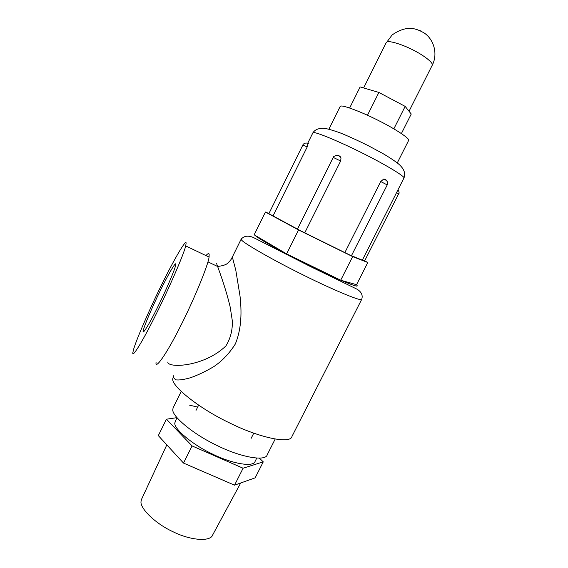 <?xml version="1.0" encoding="UTF-8"?>
<svg xmlns="http://www.w3.org/2000/svg" width="568" height="568" viewBox="0 0 568 568"><rect width="100%" height="100%" fill="white"/><g stroke="black" fill="none" stroke-linecap="round" stroke-linejoin="round"><path stroke-width="0.85" d="M217.601 266.47C215.911 261.678 215.918 261.692 217.643 266.498L217.65 266.534C220.377 274.06 226.078 289.687 230.203 307.125L232.298 320.657C232.688 329.972 230.551 338.4 225.894 345.933C203.947 367.176 167.553 368.277 167.823 362.029M173.822 375.533L173.425 377.358L175.555 379.829C179.005 380.311 183.996 379.609 190.543 377.72C197.65 375.249 205.318 371.607 213.54 366.786C221.967 361.205 229.224 353.615 235.315 344.023C241.897 327.977 241.67 310.831 239.994 295.857L235.805 270.254L232.518 257.695M232.504 257.716L232.035 257.659M158.912 304.554C149.597 323.881 141.084 337.498 143.47 329.838C144.386 325.365 152.941 305.556 159.906 291.448C168.831 272.917 177.862 258.021 175.448 265.98C174.568 270.347 166.062 290.099 158.912 304.554M259.434 458.22L263.268 461.855L255.153 477.851L234.534 485.171L183.514 463.083L158.316 435.606L166.438 419.205L176.925 417.65L174.823 422.904C173.638 428.726 192.637 444.943 213.071 454.336C231.73 463.616 253.69 467.599 255.131 461.308L256.715 458.17M263.268 461.855L243.097 468.231L192.076 445.923L166.438 419.205M192.076 445.923L183.514 463.083M243.097 468.231L234.534 485.171M308.381 143.441C304.185 141.979 302.63 145.11 302.865 145.017L307.21 146.934L308.083 143.292M307.21 146.934L273.023 215.897L268.849 213.703L302.865 145.017M340.992 158.11C340.8 156.647 339.437 155.682 336.909 155.22C333.949 156.278 332.72 157.009 333.238 157.407L340.644 161.014L340.992 158.11L338.904 155.49L336.469 155.242M340.644 161.014L304.753 232.83L297.447 229.152L333.238 157.407M386.112 180.013L385.367 179.325L383.712 179.069L380.716 181.526L387.22 184.934L351.407 255.792L344.847 252.59L380.716 181.526M273.023 215.897L297.476 229.11M304.753 232.83L344.847 252.59M351.457 255.685L362.334 260.151L403.876 178.167C406.361 177.216 385.431 164.599 364.109 153.963C341.176 142.284 315.716 131.726 313.508 132.621L312.897 132.805C315.02 129.589 318.683 128.091 323.881 128.325C326.465 128.474 331.797 129.951 339.884 132.763C347.517 135.809 356.881 140.062 367.979 145.529L382.882 153.545C388.789 157.002 393.801 160.297 397.905 163.428C403.855 168.27 405.871 173.133 403.969 178.004M396.556 192.623L398.615 193.887L364.606 260.968L362.419 259.981M367.801 262.515L356.548 284.696L340.715 280.216L352.664 256.601L367.801 262.515L364.663 260.847M340.715 280.216L286.613 253.896L298.562 229.941L352.664 256.601M268.941 213.518L265.433 212.034L298.562 229.941M286.613 253.896L254.159 234.818L265.433 212.034M349.647 108.005L360.133 86.932L378.891 92.442L405.154 106.386L411.246 114.026L401.406 133.551M393.851 128.844L405.154 106.386M367.482 115.247L378.891 92.442M156.079 362.164C154.752 370.62 166.516 354.155 180.276 326.628C192.8 302.254 208.08 265.675 209.081 257.084L209.152 254.137C208.839 253.072 207.774 253.555 205.95 255.586M186.112 243.111C186.247 238.439 173.197 260.975 161.149 285.754C149.618 308.992 135.07 342.461 133.317 350.506L133.04 351.762C131.009 359.956 141.872 342.973 155.582 315.247C167.972 290.66 183.918 254.166 185.708 245.909L186.112 243.111M397.28 162.924L408.584 140.544C410.785 139.139 395.442 129.007 379.587 121.091C362.647 112.343 343.058 104.952 340.814 106.131L340.182 106.443L328.879 129.177M275.139 439.156L267.216 454.776C265.682 461.876 239.952 456.899 217.885 445.894C193.66 434.683 171.358 415.861 172.835 409.414L173.098 407.852L181.178 391.537M189.648 405.19L197.664 407.086M240.711 482.977L212.716 534.886C210.536 542.149 190.195 540.246 173.673 532.053C155.511 523.945 139.366 507.955 141.084 501.175L141.503 499.386L166.814 444.872M241.308 238.908L241.393 239.71C241.755 242.117 272.995 260.165 304.221 275.487C332.862 289.779 362.888 302.29 361.752 299.272L291.973 436.444C290.504 444.503 258.319 437.282 230.118 423.174C199.091 408.605 170.862 385.672 172.793 378.643L173.41 376.385M285.832 253.434C268.025 243.984 257.709 237.914 254.869 235.23M339.494 279.626C326.508 273.946 304.363 263.183 287.862 254.507M356.207 284.603C359.65 287.55 354.617 286.123 341.105 280.329M386.907 41.996C389.052 40.378 402.719 44.489 413.852 50.396C424.367 55.678 434.13 63.431 432.163 65.377C437.942 54.535 434.342 39.987 424.367 33.093C418.318 29.536 412.986 27.974 408.371 28.4C403.124 28.84 397.714 31.02 392.133 34.953L386.907 41.996M420.867 30.658L420.505 30.835M217.65 266.534L223.252 265.519L225.674 264.503C226.824 264.148 228.613 262.487 231.055 259.519L232.17 257.354M173.034 377.145L173.794 375.604M232.177 257.361L241.166 239.149C244.07 235.883 248.102 235.322 253.278 237.459L310.32 266.506L356.917 289.133C361.39 291.803 363.002 295.183 361.752 299.272M207.938 261.862L217.643 266.491M251.134 438.361L253.747 433.178M196.01 410.408L198.594 405.218M276.595 248.493L276.275 249.132M143.47 329.838L144.804 330.441M383.712 179.069C387.22 180.446 388.391 182.399 387.227 184.927M307.764 143.164L312.897 132.805M398.054 189.669C399.226 191.998 399.418 193.404 398.622 193.873M363.619 87.955L386.275 42.501M432.163 65.377L409.038 111.257M185.708 245.909L209.081 257.084"/></g></svg>

